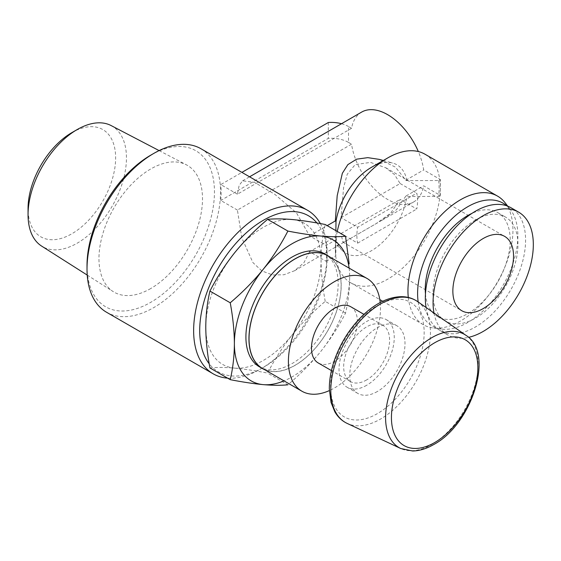<?xml version="1.0" encoding="UTF-8"?>
<svg xmlns="http://www.w3.org/2000/svg" width="561" height="561" viewBox="0 0 561 561"><rect width="100%" height="100%" fill="white"/><g stroke="black" fill="none" stroke-linecap="round" stroke-linejoin="round"><path stroke-width="0.42" stroke-dasharray="2.81 2.1" d="M379.257 159.373L395.407 167.094L405.841 180.235L406.893 180.628L438.653 180.509L440.322 179.541L423.681 169.934A51.921 29.978 -120 0 0 418.331 151.547M405.841 180.235L423.681 169.934M361.656 112.088A51.921 29.978 -120 0 0 351.551 128.294L237.415 194.19L239.147 185.418L242.611 180.824L254.54 182.381L274.883 194.365L296.51 212.921L309.546 235.837L326.186 245.445L335.794 239.891L335.878 230.648M309.546 235.837L327.203 225.634M438.653 180.509A73.379 42.363 -60 0 1 438.653 196.385L406.893 196.504L405.841 196.112L423.681 185.817L440.322 195.424L440.322 179.541M405.841 196.112L396.536 209.667L382.09 220.2L338.865 245.15L336.965 245.178L335.324 236.826L335.997 237.436L335.794 255.774A73.379 42.363 -60 0 1 335.338 248.095A73.379 42.363 -60 0 1 335.794 239.891M326.186 245.445A94.402 54.501 -60 0 1 326.186 261.321L309.546 251.714L335.324 236.826M309.546 251.714L303.922 262.73L294.532 270.746L283.943 274.757L272.583 274.974L261.805 270.879L252.927 262.59L241.833 237.955L237.415 210.066L351.551 144.17A51.921 29.978 -120 0 0 376.824 191.336A51.921 29.978 -120 0 0 413.576 202.023A51.921 29.978 -120 0 0 423.681 185.817M326.186 261.321L335.794 255.774M438.653 196.385L440.322 195.424M200.971 148.749A94.402 54.501 -60 0 1 215.438 224.4A94.402 54.501 -60 0 1 153.77 307.589A94.402 54.501 -60 0 1 106.569 312.267M320.359 223.58A94.402 54.501 -60 0 1 327.147 253.523A94.402 54.501 -60 0 1 260.395 369.145A94.402 54.501 -60 0 1 260.388 369.145A94.402 54.501 -60 0 1 227.605 378.135M237.415 194.19L220.775 184.583L241.903 172.381M237.415 210.066L220.775 200.459A94.402 54.501 120 0 0 220.775 184.583M349.124 268.116A81.534 47.075 -60 0 1 349.685 277.05C349.587 289.862 348.199 301.874 345.527 313.087C338.662 326.488 330.443 339.244 320.864 351.347C311.089 363.304 300.093 374.453 287.877 384.804L267.583 373.086C274.448 359.685 282.674 346.929 292.253 334.826C302.021 322.87 313.017 311.713 325.233 301.369L345.527 313.087M349.685 277.05A81.534 47.075 -60 0 1 320.864 351.347A81.534 47.075 -60 0 1 284.02 380.884M377.371 391.501A39.067 22.552 -60 0 1 357.841 393.436A39.067 22.552 -60 0 1 357.841 348.325A39.067 22.552 -60 0 1 396.908 325.773A39.067 22.552 -60 0 1 402.896 357.077A39.067 22.552 -60 0 1 377.371 391.501M366.635 385.302A39.067 22.552 -60 0 1 347.105 387.237A39.067 22.552 -60 0 1 347.105 342.126A39.067 22.552 -60 0 1 386.164 319.574A39.067 22.552 -60 0 1 392.153 350.877A39.067 22.552 -60 0 1 366.635 385.302M366.635 379.923A32.475 18.751 -60 0 1 350.394 381.529A32.475 18.751 -60 0 1 350.394 344.033A32.475 18.751 -60 0 1 382.868 325.282A32.475 18.751 -60 0 1 387.847 351.305A32.475 18.751 -60 0 1 366.635 379.923M350.688 306.699A32.475 18.751 -60 0 1 355.66 332.722A32.475 18.751 -60 0 1 334.447 361.34A32.475 18.751 -60 0 1 318.213 362.946M380.204 302.533A65.104 37.587 -60 0 1 334.447 387.981A65.104 37.587 -60 0 1 329.363 390.589M327.624 255.704A65.104 37.587 -60 0 1 337.603 307.877A65.104 37.587 -60 0 1 295.072 365.246A65.104 37.587 -60 0 1 262.52 368.472M329.588 256.84A65.223 37.657 -60 0 1 337.126 309.658A65.223 37.657 -60 0 1 295.072 365.344A65.223 37.657 -60 0 1 264.483 369.608M324.651 253.853A65.223 37.657 -60 0 1 334.644 306.117A65.223 37.657 -60 0 1 292.036 363.591A65.223 37.657 -60 0 1 259.42 366.824M325.233 301.369C322.568 287.085 321.187 273.473 321.074 260.535C321.18 247.724 322.568 235.711 325.233 224.498M209.933 367.939C216.798 367.245 225.024 367.308 234.603 368.114C244.372 369.04 255.367 370.695 267.583 373.086M71.843 132.641A61.934 35.757 -60 0 1 115.636 157.922A61.934 35.757 -60 0 1 71.843 233.776A61.934 35.757 -60 0 1 28.05 208.489M111.176 125.594A69.585 40.175 -60 0 1 122.943 181.049A69.585 40.175 -60 0 1 77.257 243.151A69.585 40.175 -60 0 1 41.612 246.083M150.734 288.536A73.218 42.271 -60 0 1 113.231 291.622A73.218 42.271 -60 0 1 114.128 207.619A73.218 42.271 -60 0 1 186.427 164.843A73.218 42.271 -60 0 1 198.804 223.194A73.218 42.271 -60 0 1 150.734 288.536M150.734 155.18A90.111 52.026 -60 0 1 214.456 191.967A90.111 52.026 -60 0 1 150.734 302.33A90.111 52.026 -60 0 1 87.011 265.542M234.603 368.114A81.534 47.075 -60 0 1 205.775 327.105A81.534 47.075 -60 0 1 234.603 252.808A81.534 47.075 -60 0 1 292.253 219.526A81.534 47.075 -60 0 1 321.074 260.535A81.534 47.075 -60 0 1 292.253 334.826A81.534 47.075 -60 0 1 234.603 368.114M316.923 222.962A90.111 52.026 -60 0 1 327.147 257.029A90.111 52.026 -60 0 1 263.425 367.392L260.388 369.145M260.395 369.145L263.425 367.392A90.111 52.026 -60 0 1 209.204 363.773M351.551 128.294L348.521 126.541L348.521 142.417A24.523 14.158 0 0 0 328.318 138.371L220.775 200.459M341.516 123.715A24.523 14.158 180 0 1 348.521 126.541M348.521 142.417L351.551 144.17M328.318 122.494L328.318 138.371M406.893 180.628A51.065 29.481 120 0 0 392.847 163.097A51.065 29.481 120 0 0 371.445 167.339M335.997 237.436A51.065 29.481 120 0 0 342.364 250.536A51.065 29.481 120 0 0 379.376 245.129A51.065 29.481 120 0 0 406.893 196.504M337.259 231.441A74.234 42.86 120 0 0 335.338 248.796A74.234 42.86 120 0 0 350.716 282.779A74.234 42.86 120 0 0 424.95 239.919A74.234 42.86 120 0 0 424.95 154.198M341.032 217.654L400.14 183.531L394.481 174.583L385.765 167.76L370.477 162.395L355.19 164.604L347.252 174.183L343.62 187.423L341.032 217.654L357.673 227.261L416.774 193.138A42.909 24.775 -60 0 1 416.774 209.015L400.14 199.407L390.779 213.026L376.214 223.587L344.742 241.756L376.221 223.594M344.742 241.756L342.862 242.072L341.032 233.537L357.673 243.144A42.909 24.775 -60 0 1 357.673 227.261M400.14 183.531L416.774 193.138M408.296 297.449A74.234 42.86 120 0 0 423.331 324.707A74.234 42.86 120 0 0 432.854 327.912A74.234 42.86 120 0 0 497.565 281.846A74.234 42.86 120 0 0 505.103 202.766M433.997 313.024A70.889 40.925 120 0 0 447.755 334.938A70.889 40.925 120 0 0 468.54 337.364M426.08 307.505A70.889 40.925 120 0 0 440.02 330.478A70.889 40.925 120 0 0 510.91 289.546A70.889 40.925 120 0 0 510.91 207.696M475.469 220.031A60.076 34.684 120 0 0 436.22 272.976A60.076 34.684 120 0 0 445.427 321.109A60.076 34.684 120 0 0 505.503 286.426A60.076 34.684 120 0 0 505.503 217.058A60.076 34.684 120 0 0 475.469 220.031M425.462 293.894A60.076 34.684 120 0 0 437.692 316.649A60.076 34.684 120 0 0 497.768 281.966A60.076 34.684 120 0 0 497.768 212.591A60.076 34.684 120 0 0 471.948 213.376M418.183 301.993A70.889 40.925 120 0 0 441.381 329.069A70.889 40.925 120 0 0 503.175 285.086A70.889 40.925 120 0 0 510.37 209.576A70.889 40.925 120 0 0 506.828 205.831M357.673 243.144L416.774 209.015M341.032 233.537L400.14 199.407M466.093 335.422A65.385 37.748 -60 0 1 474.094 388.289A65.385 37.748 -60 0 1 431.83 444.431A65.385 37.748 -60 0 1 400.792 448.534M417.545 301.545A70.448 40.672 -60 0 1 426.157 358.507A70.448 40.672 -60 0 1 380.617 419.004A70.448 40.672 -60 0 1 347.182 423.422M377.371 413.632A66.17 38.204 -60 0 1 336.852 355.983A66.17 38.204 -60 0 1 417.896 309.195A66.17 38.204 -60 0 1 377.371 413.632M242.611 180.817L249.561 176.806M294.532 270.753L338.865 245.157M382.09 220.2L413.576 202.023M396.908 325.773L386.164 319.574M357.841 393.436L347.105 387.237M382.868 325.282L363.921 314.342M350.394 381.529L331.446 370.59M87.228 275.086L113.231 291.622M159.1 150.593L186.427 164.843M327.147 257.029L327.147 253.523M383.303 160.488L392.847 163.097M336.965 245.178L342.364 250.536M335.338 248.095L335.338 248.796M342.862 242.079L461.745 310.71M385.772 167.753L504.655 236.384M350.716 282.779L379.811 299.581M382.728 301.264L423.331 324.707M440.02 330.478L447.755 334.938M437.692 316.649L445.427 321.109M497.768 212.591L505.503 217.058M510.37 209.576L507.726 206.16M441.381 329.069L432.854 327.912"/><path stroke-width="0.84" d="M335.878 230.648L335.997 221.553L335.324 220.95L337.196 195.698L342.329 173.314L347.862 164.611L356.593 159.177L367.778 157.648L379.257 159.373M327.203 225.634L335.324 220.95M418.331 151.547A51.921 29.978 -120 0 0 361.656 112.088L249.561 176.806M227.605 378.135A94.402 54.501 -60 0 1 213.187 373.822L106.569 312.267A94.402 54.501 -60 0 1 87.011 269.049A94.402 54.501 -60 0 1 153.763 153.426A94.402 54.501 -60 0 1 200.971 148.749L307.596 210.312A94.402 54.501 -60 0 1 320.359 223.58M213.187 373.822A94.402 54.501 -60 0 1 213.187 264.813A94.402 54.501 -60 0 1 307.596 210.312M284.02 380.884A81.534 47.075 -60 0 1 263.207 384.629A81.534 47.075 -60 0 1 234.386 343.62A81.534 47.075 -60 0 1 263.207 269.329A81.534 47.075 -60 0 1 320.864 236.041C330.415 236.84 338.641 236.903 345.527 236.216L349.18 263.908M287.877 384.804C281.012 385.491 272.793 385.435 263.207 384.629C253.439 383.703 242.443 382.048 230.227 379.657C232.892 368.451 234.281 356.438 234.386 343.62C234.281 330.688 232.899 317.077 230.227 302.786C242.429 292.463 253.425 281.313 263.207 269.329C272.765 257.24 280.991 244.491 287.877 231.069C300.086 233.46 311.075 235.115 320.864 236.041A81.534 47.075 -60 0 1 349.124 268.116M331.446 370.59L318.213 362.946A32.475 18.751 -60 0 1 318.213 325.45A32.475 18.751 -60 0 1 350.688 306.699L363.921 314.342M329.363 390.589A65.104 37.587 -60 0 1 301.895 391.206A65.104 37.587 -60 0 1 301.895 316.025A65.104 37.587 -60 0 1 366.999 278.438A65.104 37.587 -60 0 1 380.204 302.533M301.895 391.206L262.52 368.472A65.104 37.587 -60 0 1 262.52 293.291A65.104 37.587 -60 0 1 327.624 255.704L366.999 278.438M264.483 369.608A65.223 37.657 -60 0 1 262.457 368.577A65.223 37.657 -60 0 1 262.457 293.256A65.223 37.657 -60 0 1 327.68 255.599A65.223 37.657 -60 0 1 329.588 256.84M262.457 368.577L259.42 366.824A65.223 37.657 -60 0 1 259.42 291.51A65.223 37.657 -60 0 1 324.651 253.853L327.68 255.599M287.877 231.069L267.583 219.351C274.476 218.664 282.695 218.727 292.253 219.526C302.035 220.445 313.031 222.107 325.233 224.498L345.527 236.216M267.583 219.351C255.381 229.673 244.386 240.823 234.603 252.808C225.045 264.89 216.819 277.646 209.933 291.068C207.268 302.274 205.88 314.286 205.775 327.105C205.88 340.036 207.261 353.647 209.933 367.939L230.227 379.657M209.933 291.068L230.227 302.786M87.228 275.086L41.612 246.083A69.585 40.175 -60 0 1 28.05 214.744L28.05 208.489A61.934 35.757 -60 0 1 71.843 132.641L77.257 129.514A69.585 40.175 -60 0 1 111.176 125.594L159.1 150.593M28.05 214.744A69.585 40.175 -60 0 1 77.257 129.514M87.011 269.049L87.011 265.542A90.111 52.026 -60 0 1 150.734 155.18L153.763 153.426M209.204 363.773A90.111 52.026 -60 0 1 229.379 251.279A90.111 52.026 -60 0 1 316.923 222.962M241.903 172.381L328.318 122.494A24.523 14.158 180 0 1 341.516 123.715M507.726 206.16L505.103 202.766A74.234 42.86 120 0 0 497.565 196.126L424.95 154.198A74.234 42.86 120 0 0 387.833 157.879L371.445 167.339A51.065 29.481 120 0 0 335.997 221.553M371.445 167.339L387.833 157.879A74.234 42.86 120 0 0 337.259 231.441M483.196 238.509A42.909 24.775 120 0 0 455.167 276.328A42.909 24.775 120 0 0 461.745 310.71A42.909 24.775 120 0 0 504.655 285.935A42.909 24.775 120 0 0 504.655 236.384A42.909 24.775 120 0 0 483.196 238.509M497.565 196.126A74.234 42.86 120 0 0 460.448 199.8A74.234 42.86 120 0 0 408.296 297.449M468.54 337.364A70.889 40.925 120 0 0 526.162 278.558A70.889 40.925 120 0 0 518.644 212.156A70.889 40.925 120 0 0 483.196 215.669A70.889 40.925 120 0 0 433.997 313.024M518.644 212.156L510.91 207.696A70.889 40.925 120 0 0 475.469 211.202A70.889 40.925 120 0 0 426.08 307.505M471.948 213.376A60.076 34.684 120 0 0 467.734 215.571A60.076 34.684 120 0 0 425.462 293.894M506.828 205.831A70.889 40.925 120 0 0 467.734 206.743A70.889 40.925 120 0 0 418.183 301.993M434.649 442.566A61.107 35.28 -60 0 1 397.23 389.327A61.107 35.28 -60 0 1 472.067 346.123A61.107 35.28 -60 0 1 434.649 442.566M466.093 335.422C495.019 353.086 471.871 424.375 433.758 444.529C426.535 448.702 419.502 450.855 412.665 450.988L400.792 448.534A65.385 37.748 -60 0 1 399.13 372.167A65.385 37.748 -60 0 1 466.093 335.422L417.545 301.545A70.448 40.672 -60 0 0 345.394 341.144A70.448 40.672 -60 0 0 347.182 423.422C341.986 420.953 337.862 417.068 334.812 411.767L331.025 402.377L329.328 388.885C329.293 379.439 331.116 369.51 334.805 359.103C341.053 342 350.471 327.344 363.058 315.149C375.821 303.136 388.591 296.972 401.374 296.664C407.447 296.678 412.833 298.305 417.545 301.545M400.792 448.534L347.182 423.422M379.25 159.387L383.303 160.488M379.811 299.581L382.728 301.264"/></g></svg>
